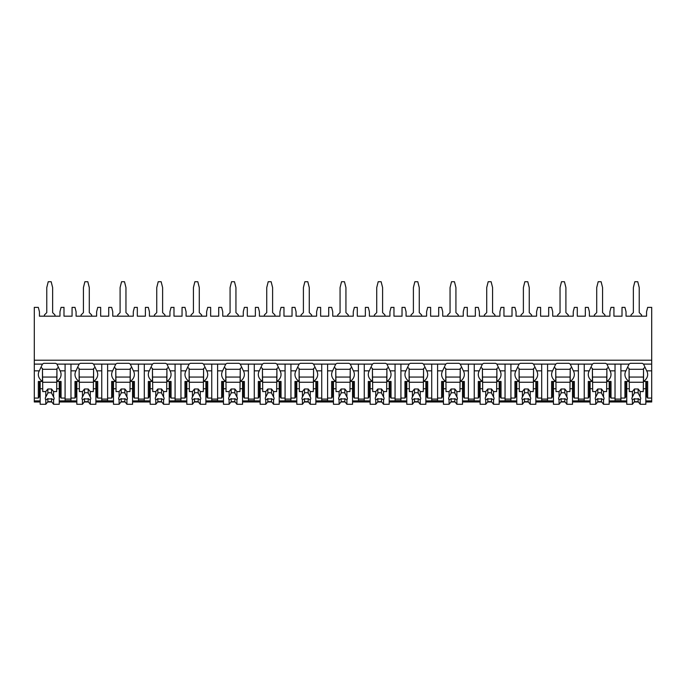 <?xml version="1.0" encoding="UTF-8"?>
<svg xmlns="http://www.w3.org/2000/svg" width="686" height="686" viewBox="0 0 686 686"><rect width="100%" height="100%" fill="white"/><g stroke="black" fill="none" stroke-linecap="round" stroke-linejoin="round"><path stroke-width="1.03" d="M34.3 360.21L651.7 360.21L651.7 307.379L647.67 307.379L646.564 311.778L646.564 316.177L626.035 316.177L626.035 311.778L624.937 307.379L622.005 307.379L622.005 316.177L613.936 316.177L613.936 307.379L611.003 307.379L609.905 311.778L609.905 316.177L589.377 316.177L589.377 311.778L588.271 307.379L585.338 307.379L585.338 316.177L577.278 316.177L577.278 307.379L574.345 307.379L573.239 311.778L573.239 316.177L552.71 316.177L552.71 311.778L551.613 307.379L548.68 307.379L548.68 316.177L540.611 316.177L540.611 307.379L537.678 307.379L536.581 311.778L536.581 316.177L516.052 316.177L516.052 311.778L514.946 307.379L512.013 307.379L512.013 316.177L503.953 316.177L503.953 307.379L501.02 307.379L499.914 311.778L499.914 316.177L479.385 316.177L479.385 311.778L478.288 307.379L475.355 307.379L475.355 316.177L467.286 316.177L467.286 307.379L464.353 307.379L463.256 311.778L463.256 316.177L442.719 316.177L442.719 311.778L441.621 307.379L438.688 307.379L438.688 316.177L430.628 316.177L430.628 307.379L427.687 307.379L426.589 311.778L426.589 316.177L406.061 316.177L406.061 311.778L404.963 307.379L402.03 307.379L402.03 316.177L393.961 316.177L393.961 307.379L391.029 307.379L389.931 311.778L389.931 316.177L369.394 316.177L369.394 311.778L368.296 307.379L365.364 307.379L365.364 316.177L357.295 316.177L357.295 307.379L354.362 307.379L353.264 311.778L353.264 316.177L332.736 316.177L332.736 311.778L331.638 307.379L328.705 307.379L328.705 316.177L320.636 316.177L320.636 307.379L317.704 307.379L316.606 311.778L316.606 316.177L296.069 316.177L296.069 311.778L294.971 307.379L292.039 307.379L292.039 316.177L283.97 316.177L283.97 307.379L281.037 307.379L279.939 311.778L279.939 316.177L259.411 316.177L259.411 311.778L258.313 307.379L255.372 307.379L255.372 316.177L247.312 316.177L247.312 307.379L244.379 307.379L243.281 311.778L243.281 316.177L222.744 316.177L222.744 311.778L221.647 307.379L218.714 307.379L218.714 316.177L210.645 316.177L210.645 307.379L207.712 307.379L206.615 311.778L206.615 316.177L186.086 316.177L186.086 311.778L184.98 307.379L182.047 307.379L182.047 316.177L173.987 316.177L173.987 307.379L171.054 307.379L169.948 311.778L169.948 316.177L149.419 316.177L149.419 311.778L148.322 307.379L145.389 307.379L145.389 316.177L137.32 316.177L137.32 307.379L134.387 307.379L133.29 311.778L133.29 316.177L112.761 316.177L112.761 311.778L111.655 307.379L108.722 307.379L108.722 316.177L100.662 316.177L100.662 307.379L97.729 307.379L96.623 311.778L96.623 316.177L76.095 316.177L76.095 311.778L74.997 307.379L72.064 307.379L72.064 316.177L63.995 316.177L63.995 307.379L61.063 307.379L59.965 311.778L59.965 316.177L39.436 316.177L39.436 311.778L38.33 307.379L34.3 307.379L34.3 401.97L40.165 401.97M651.7 360.21L651.7 401.97L645.835 401.97M47.643 401.97L51.759 401.97M59.228 401.97L76.832 401.97M84.301 401.97L88.417 401.97M95.894 401.97L113.49 401.97M120.968 401.97L125.084 401.97M132.552 401.97L150.157 401.97M157.626 401.97L161.742 401.97M169.219 401.97L186.815 401.97M194.292 401.97L198.408 401.97M205.886 401.97L223.482 401.97M230.959 401.97L235.066 401.97M242.544 401.97L260.14 401.97M267.617 401.97L271.733 401.97M279.211 401.97L296.806 401.97M304.284 401.97L308.391 401.97M315.869 401.97L333.465 401.97M340.942 401.97L345.058 401.97M352.535 401.97L370.131 401.97M377.609 401.97L381.716 401.97M389.194 401.97L406.789 401.97M414.267 401.97L418.383 401.97M425.86 401.97L443.456 401.97M450.934 401.97L455.041 401.97M462.518 401.97L480.114 401.97M487.592 401.97L491.708 401.97M499.185 401.97L516.781 401.97M524.258 401.97L528.374 401.97M535.843 401.97L553.448 401.97M560.916 401.97L565.032 401.97M572.51 401.97L590.106 401.97M597.583 401.97L601.699 401.97M609.168 401.97L626.772 401.97M634.241 401.97L638.357 401.97M70.967 370.843L75.974 370.843L79.122 364.103L70.967 364.103L70.967 400.65L65.093 400.65L65.093 364.103L56.938 364.103L60.085 370.843L65.093 370.843M96.623 395.47L95.894 395.47M76.832 395.47L76.095 395.47M107.625 364.103L107.625 370.843L112.641 370.843L115.788 364.103L93.596 364.103L96.743 370.843A13.934 9.853 180 0 1 97.729 374.47A13.934 9.853 180 0 1 93.596 381.467L97.729 381.467L97.729 398.06L101.76 398.06L101.76 400.65L107.625 400.65L107.625 398.06L111.655 398.06L111.655 381.467L115.788 381.467L115.788 368.511A13.934 9.853 180 0 1 114.536 367.507M133.29 395.47L132.552 395.47M113.49 395.47L112.761 395.47M144.292 364.103L144.292 370.843L149.299 370.843L152.446 364.103L130.263 364.103L133.41 370.843A13.934 9.853 180 0 1 134.387 374.47A13.934 9.853 180 0 1 130.263 381.467L134.387 381.467L134.387 398.06L138.426 398.06L138.426 400.65L144.292 400.65L144.292 398.06L148.322 398.06L148.322 381.467L152.446 381.467L152.446 368.511A13.934 9.853 180 0 1 151.194 367.507M169.948 395.47L169.219 395.47M150.157 395.47L149.419 395.47M180.95 364.103L180.95 370.843L185.966 370.843L189.113 364.103L166.921 364.103L170.068 370.843A13.934 9.853 180 0 1 171.054 374.47A13.934 9.853 180 0 1 166.921 381.467L171.054 381.467L171.054 398.06L175.084 398.06L175.084 400.65L180.95 400.65L180.95 398.06L184.98 398.06L184.98 381.467L189.113 381.467L189.113 368.511A13.934 9.853 180 0 1 187.861 367.507M206.615 395.47L205.886 395.47M186.815 395.47L186.086 395.47M217.616 364.103L217.616 370.843L222.624 370.843L225.771 364.103L203.588 364.103L206.735 370.843A13.934 9.853 180 0 1 207.712 374.47A13.934 9.853 180 0 1 203.588 381.467L207.712 381.467L207.712 398.06L211.751 398.06L211.751 400.65L217.616 400.65L217.616 398.06L221.647 398.06L221.647 381.467L225.771 381.467L225.771 368.511A13.934 9.853 180 0 1 224.528 367.507M243.281 395.47L242.544 395.47M223.482 395.47L222.744 395.47M254.274 364.103L254.274 370.843L259.291 370.843L262.438 364.103L240.246 364.103L243.401 370.843A13.934 9.853 180 0 1 244.379 374.47A13.934 9.853 180 0 1 240.246 381.467L244.379 381.467L244.379 398.06L248.409 398.06L248.409 400.65L254.274 400.65L254.274 398.06L258.313 398.06L258.313 381.467L262.438 381.467L262.438 368.511A13.934 9.853 180 0 1 261.186 367.507M279.939 395.47L279.211 395.47M260.14 395.47L259.411 395.47M290.941 364.103L290.941 370.843L295.949 370.843L299.096 364.103L276.912 364.103L280.06 370.843A13.934 9.853 180 0 1 281.037 374.47A13.934 9.853 180 0 1 276.912 381.467L281.037 381.467L281.037 398.06L285.076 398.06L285.076 400.65L290.941 400.65L290.941 398.06L294.971 398.06L294.971 381.467L299.096 381.467L299.096 368.511A13.934 9.853 180 0 1 297.853 367.507M316.606 395.47L315.869 395.47M296.806 395.47L296.069 395.47M327.599 364.103L327.599 370.843L332.616 370.843L335.763 364.103L313.571 364.103L316.726 370.843A13.934 9.853 180 0 1 317.704 374.47A13.934 9.853 180 0 1 313.571 381.467L317.704 381.467L317.704 398.06L321.734 398.06L321.734 400.65L327.599 400.65L327.599 398.06L331.638 398.06L331.638 381.467L335.763 381.467L335.763 368.511A13.934 9.853 180 0 1 334.511 367.507M353.264 395.47L352.535 395.47M333.465 395.47L332.736 395.47M364.266 364.103L364.266 370.843L369.274 370.843L372.429 364.103L350.237 364.103L353.384 370.843A13.934 9.853 180 0 1 354.362 374.47A13.934 9.853 180 0 1 350.237 381.467L354.362 381.467L354.362 398.06L358.401 398.06L358.401 400.65L364.266 400.65L364.266 398.06L368.296 398.06L368.296 381.467L372.429 381.467L372.429 368.511A13.934 9.853 180 0 1 371.177 367.507M389.931 395.47L389.194 395.47M370.131 395.47L369.394 395.47M400.924 364.103L400.924 370.843L405.94 370.843L409.088 364.103L386.904 364.103L390.051 370.843A13.934 9.853 180 0 1 391.029 374.47A13.934 9.853 180 0 1 386.904 381.467L391.029 381.467L391.029 398.06L395.059 398.06L395.059 400.65L400.924 400.65L400.924 398.06L404.963 398.06L404.963 381.467L409.088 381.467L409.088 368.511A13.934 9.853 180 0 1 407.836 367.507M426.589 395.47L425.86 395.47M406.789 395.47L406.061 395.47M437.591 364.103L437.591 370.843L442.599 370.843L445.754 364.103L423.562 364.103L426.709 370.843A13.934 9.853 180 0 1 427.687 374.47A13.934 9.853 180 0 1 423.562 381.467L427.687 381.467L427.687 398.06L431.726 398.06L431.726 400.65L437.591 400.65L437.591 398.06L441.621 398.06L441.621 381.467L445.754 381.467L445.754 368.511A13.934 9.853 180 0 1 444.502 367.507M463.256 395.47L462.518 395.47M443.456 395.47L442.719 395.47M474.249 364.103L474.249 370.843L479.265 370.843L482.412 364.103L460.229 364.103L463.376 370.843A13.934 9.853 180 0 1 464.353 374.47A13.934 9.853 180 0 1 460.229 381.467L464.353 381.467L464.353 398.06L468.384 398.06L468.384 400.65L474.249 400.65L474.249 398.06L478.288 398.06L478.288 381.467L482.412 381.467L482.412 368.511A13.934 9.853 180 0 1 481.16 367.507M499.914 395.47L499.185 395.47M480.114 395.47L479.385 395.47M510.916 364.103L510.916 370.843L515.932 370.843L519.079 364.103L496.887 364.103L500.034 370.843A13.934 9.853 180 0 1 501.02 374.47A13.934 9.853 180 0 1 496.887 381.467L501.02 381.467L501.02 398.06L505.05 398.06L505.05 400.65L510.916 400.65L510.916 398.06L514.946 398.06L514.946 381.467L519.079 381.467L519.079 368.511A13.934 9.853 180 0 1 517.827 367.507M536.581 395.47L535.843 395.47M516.781 395.47L516.052 395.47M547.574 364.103L547.574 370.843L552.59 370.843L555.737 364.103L533.554 364.103L536.701 370.843A13.934 9.853 180 0 1 537.678 374.47A13.934 9.853 180 0 1 533.554 381.467L537.678 381.467L537.678 398.06L541.708 398.06L541.708 400.65L547.574 400.65L547.574 398.06L551.613 398.06L551.613 381.467L555.737 381.467L555.737 368.511A13.934 9.853 180 0 1 554.485 367.507M573.239 395.47L572.51 395.47M553.448 395.47L552.71 395.47M584.24 364.103L584.24 370.843L589.257 370.843L592.404 364.103L570.212 364.103L573.359 370.843A13.934 9.853 180 0 1 574.345 374.47A13.934 9.853 180 0 1 570.212 381.467L574.345 381.467L574.345 398.06L578.375 398.06L578.375 400.65L584.24 400.65L584.24 398.06L588.271 398.06L588.271 381.467L592.404 381.467L592.404 368.511A13.934 9.853 180 0 1 591.152 367.507M609.905 395.47L609.168 395.47M590.106 395.47L589.377 395.47M620.907 364.103L620.907 370.843L625.915 370.843L629.062 364.103L606.878 364.103L610.025 370.843A13.934 9.853 180 0 1 611.003 374.47A13.934 9.853 180 0 1 606.878 381.467L611.003 381.467L611.003 398.06L615.033 398.06L615.033 400.65L620.907 400.65L620.907 398.06L624.937 398.06L624.937 381.467L629.062 381.467L629.062 368.511A13.934 9.853 180 0 1 627.81 367.507M646.564 395.47L645.835 395.47M626.772 395.47L626.035 395.47M59.965 395.47L59.228 395.47M40.165 395.47L39.436 395.47M644.789 367.507A13.934 9.853 180 0 1 643.537 368.511L643.537 381.467A13.934 9.853 180 0 0 647.67 374.47A13.934 9.853 180 0 0 646.684 370.843L643.537 364.103L651.7 364.103M34.3 364.103L42.463 364.103L39.316 370.843A13.934 9.853 180 0 0 38.33 374.47A13.934 9.853 180 0 0 42.463 381.467L42.463 368.511A13.934 9.853 180 0 1 41.211 367.507M615.033 364.103L615.033 398.06M578.375 364.103L578.375 398.06M541.708 364.103L541.708 398.06M505.05 364.103L505.05 398.06M468.384 364.103L468.384 398.06M431.726 364.103L431.726 398.06M395.059 364.103L395.059 398.06M358.401 364.103L358.401 398.06M321.734 364.103L321.734 398.06M285.076 364.103L285.076 398.06M248.409 364.103L248.409 398.06M211.751 364.103L211.751 398.06M175.084 364.103L175.084 398.06M138.426 364.103L138.426 398.06M101.76 364.103L101.76 398.06M643.537 364.103A13.934 9.853 180 0 0 642.285 363.323L630.314 363.323A13.934 9.853 180 0 0 629.062 364.103M70.967 364.103L65.093 364.103M56.938 364.103A13.934 9.853 180 0 0 55.686 363.323L43.715 363.323A13.934 9.853 180 0 0 42.463 364.103M606.878 364.103A13.934 9.853 180 0 0 605.627 363.323L593.656 363.323A13.934 9.853 180 0 0 592.404 364.103M570.212 364.103A13.934 9.853 180 0 0 568.96 363.323L556.989 363.323A13.934 9.853 180 0 0 555.737 364.103M533.554 364.103A13.934 9.853 180 0 0 532.302 363.323L520.331 363.323A13.934 9.853 180 0 0 519.079 364.103M496.887 364.103A13.934 9.853 180 0 0 495.635 363.323L483.664 363.323A13.934 9.853 180 0 0 482.412 364.103M460.229 364.103A13.934 9.853 180 0 0 458.977 363.323L447.006 363.323A13.934 9.853 180 0 0 445.754 364.103M423.562 364.103A13.934 9.853 180 0 0 422.31 363.323L410.339 363.323A13.934 9.853 180 0 0 409.088 364.103M386.904 364.103A13.934 9.853 180 0 0 385.643 363.323L373.681 363.323A13.934 9.853 180 0 0 372.429 364.103M350.237 364.103A13.934 9.853 180 0 0 348.985 363.323L337.015 363.323A13.934 9.853 180 0 0 335.763 364.103M313.571 364.103A13.934 9.853 180 0 0 312.319 363.323L300.357 363.323A13.934 9.853 180 0 0 299.096 364.103M276.912 364.103A13.934 9.853 180 0 0 275.661 363.323L263.69 363.323A13.934 9.853 180 0 0 262.438 364.103M240.246 364.103A13.934 9.853 180 0 0 238.994 363.323L227.023 363.323A13.934 9.853 180 0 0 225.771 364.103M203.588 364.103A13.934 9.853 180 0 0 202.336 363.323L190.365 363.323A13.934 9.853 180 0 0 189.113 364.103M166.921 364.103A13.934 9.853 180 0 0 165.669 363.323L153.698 363.323A13.934 9.853 180 0 0 152.446 364.103M130.263 364.103A13.934 9.853 180 0 0 129.011 363.323L117.04 363.323A13.934 9.853 180 0 0 115.788 364.103M93.596 364.103A13.934 9.853 180 0 0 92.344 363.323L80.373 363.323A13.934 9.853 180 0 0 79.122 364.103M65.093 399.098L70.967 399.098M643.537 381.467L647.67 381.467L647.67 398.06L646.564 396.508L646.564 381.467M647.67 398.06L651.7 398.06M39.436 381.467L39.436 396.508L38.33 398.06L38.33 381.467L42.463 381.467M34.3 398.06L38.33 398.06M626.035 381.467L626.035 396.508L624.937 398.06M611.003 398.06L609.905 396.508L609.905 381.467M589.377 381.467L589.377 396.508L588.271 398.06M574.345 398.06L573.239 396.508L573.239 381.467M552.71 381.467L552.71 396.508L551.613 398.06M537.678 398.06L536.581 396.508L536.581 381.467M516.052 381.467L516.052 396.508L514.946 398.06M501.02 398.06L499.914 396.508L499.914 381.467M479.385 381.467L479.385 396.508L478.288 398.06M464.353 398.06L463.256 396.508L463.256 381.467M442.719 381.467L442.719 396.508L441.621 398.06M427.687 398.06L426.589 396.508L426.589 381.467M406.061 381.467L406.061 396.508L404.963 398.06M391.029 398.06L389.931 396.508L389.931 381.467M369.394 381.467L369.394 396.508L368.296 398.06M354.362 398.06L353.264 396.508L353.264 381.467M332.736 381.467L332.736 396.508L331.638 398.06M317.704 398.06L316.606 396.508L316.606 381.467M296.069 381.467L296.069 396.508L294.971 398.06M281.037 398.06L279.939 396.508L279.939 381.467M259.411 381.467L259.411 396.508L258.313 398.06M244.379 398.06L243.281 396.508L243.281 381.467M222.744 381.467L222.744 396.508L221.647 398.06M207.712 398.06L206.615 396.508L206.615 381.467M186.086 381.467L186.086 396.508L184.98 398.06M171.054 398.06L169.948 396.508L169.948 381.467M149.419 381.467L149.419 396.508L148.322 398.06M134.387 398.06L133.29 396.508L133.29 381.467M112.761 381.467L112.761 396.508L111.655 398.06M97.729 398.06L96.623 396.508L96.623 381.467M70.967 398.06L74.997 398.06L74.997 381.467L79.122 381.467L79.122 368.511A13.934 9.853 180 0 1 77.87 367.507M76.095 381.467L76.095 396.508L74.997 398.06M60.085 370.843A13.934 9.853 180 0 1 61.063 374.47A13.934 9.853 180 0 1 56.938 381.467L61.063 381.467L61.063 398.06L59.965 396.508L59.965 381.467M61.063 398.06L65.093 398.06M646.564 393.138L645.835 393.138M626.772 393.138L626.035 393.138M626.035 385.103L626.772 385.103M645.835 385.103L646.564 385.103M620.907 370.843L620.907 398.06M625.915 370.843A13.934 9.853 180 0 0 624.937 374.47A13.934 9.853 180 0 0 629.062 381.467M584.24 370.843L584.24 398.06M589.257 370.843A13.934 9.853 180 0 0 588.271 374.47A13.934 9.853 180 0 0 592.404 381.467M547.574 370.843L547.574 398.06M552.59 370.843A13.934 9.853 180 0 0 551.613 374.47A13.934 9.853 180 0 0 555.737 381.467M510.916 370.843L510.916 398.06M515.932 370.843A13.934 9.853 180 0 0 514.946 374.47A13.934 9.853 180 0 0 519.079 381.467M474.249 370.843L474.249 398.06M479.265 370.843A13.934 9.853 180 0 0 478.288 374.47A13.934 9.853 180 0 0 482.412 381.467M437.591 370.843L437.591 398.06M442.599 370.843A13.934 9.853 180 0 0 441.621 374.47A13.934 9.853 180 0 0 445.754 381.467M400.924 370.843L400.924 398.06M405.94 370.843A13.934 9.853 180 0 0 404.963 374.47A13.934 9.853 180 0 0 409.088 381.467M364.266 370.843L364.266 398.06M369.274 370.843A13.934 9.853 180 0 0 368.296 374.47A13.934 9.853 180 0 0 372.429 381.467M327.599 370.843L327.599 398.06M332.616 370.843A13.934 9.853 180 0 0 331.638 374.47A13.934 9.853 180 0 0 335.763 381.467M290.941 370.843L290.941 398.06M295.949 370.843A13.934 9.853 180 0 0 294.971 374.47A13.934 9.853 180 0 0 299.096 381.467M254.274 370.843L254.274 398.06M259.291 370.843A13.934 9.853 180 0 0 258.313 374.47A13.934 9.853 180 0 0 262.438 381.467M217.616 370.843L217.616 398.06M222.624 370.843A13.934 9.853 180 0 0 221.647 374.47A13.934 9.853 180 0 0 225.771 381.467M180.95 370.843L180.95 398.06M185.966 370.843A13.934 9.853 180 0 0 184.98 374.47A13.934 9.853 180 0 0 189.113 381.467M144.292 370.843L144.292 398.06M149.299 370.843A13.934 9.853 180 0 0 148.322 374.47A13.934 9.853 180 0 0 152.446 381.467M107.625 370.843L107.625 398.06M112.641 370.843A13.934 9.853 180 0 0 111.655 374.47A13.934 9.853 180 0 0 115.788 381.467M75.974 370.843A13.934 9.853 180 0 0 74.997 374.47A13.934 9.853 180 0 0 79.122 381.467M643.537 369.025L643.271 391.577L640.21 391.577L640.21 396.997L638.134 393.001L638.134 388.988L640.21 391.577M643.271 369.282L629.336 369.282M626.772 381.467L626.772 388.73L629.336 388.73L629.062 369.025M645.835 381.467L645.835 388.73L643.271 388.73M629.336 388.73L629.336 391.577L632.398 391.577L632.398 396.997A4.399 3.113 180 0 0 631.9 398.42A4.399 3.113 180 0 0 632.398 399.852L632.398 404.286L634.464 401.687L634.464 398.66A4.399 3.113 180 0 0 638.134 398.66L640.21 399.852L640.21 404.286L645.835 404.286L645.835 388.73M626.772 388.73L626.772 404.286L632.398 404.286M640.21 399.852A4.399 3.113 180 0 0 640.698 398.42A4.399 3.113 180 0 0 640.21 396.997M632.398 391.577L634.464 388.988L638.134 388.988M638.134 393.001A4.399 3.113 180 0 0 634.464 393.001L634.464 388.988M634.464 393.001L632.398 396.997M632.398 399.852L634.464 398.66M643.271 382.248L629.336 382.248M643.271 377.06L629.336 377.06M634.464 401.687L638.134 401.687L640.21 404.286M638.134 401.687L638.134 398.66M59.965 393.138L59.228 393.138M40.165 393.138L39.436 393.138M39.436 385.103L40.165 385.103M59.228 385.103L59.965 385.103M56.938 381.467L56.938 368.511A13.934 9.853 180 0 0 58.19 367.507M56.938 369.025L56.664 391.577L53.602 391.577L53.602 396.997L51.536 393.001L51.536 388.988L53.602 391.577M56.664 369.282L42.729 369.282M40.165 381.467L40.165 388.73L42.729 388.73L42.463 369.025M59.228 381.467L59.228 388.73L56.664 388.73M42.729 388.73L42.729 391.577L45.791 391.577L45.791 396.997A4.399 3.113 180 0 0 45.302 398.42A4.399 3.113 180 0 0 45.791 399.852L45.791 404.286L47.866 401.687L47.866 398.66A4.399 3.113 180 0 0 51.536 398.66L53.602 399.852L53.602 404.286L59.228 404.286L59.228 388.73M40.165 388.73L40.165 404.286L45.791 404.286M53.602 399.852A4.399 3.113 180 0 0 54.1 398.42A4.399 3.113 180 0 0 53.602 396.997M45.791 391.577L47.866 388.988L51.536 388.988M51.536 393.001A4.399 3.113 180 0 0 47.866 393.001L47.866 388.988M47.866 393.001L45.791 396.997M45.791 399.852L47.866 398.66M56.664 382.248L42.729 382.248M56.664 377.06L42.729 377.06M47.866 401.687L51.536 401.687L53.602 404.286M51.536 401.687L51.536 398.66M615.033 399.098L620.907 399.098M609.905 393.138L609.168 393.138M590.106 393.138L589.377 393.138M589.377 385.103L590.106 385.103M609.168 385.103L609.905 385.103M606.878 381.467L606.878 368.511A13.934 9.853 180 0 0 608.13 367.507M606.878 369.025L606.604 391.577L603.543 391.577L603.543 396.997L601.476 393.001L601.476 388.988L603.543 391.577M606.604 369.282L592.67 369.282M590.106 381.467L590.106 388.73L592.67 388.73L592.404 369.025M609.168 381.467L609.168 388.73L606.604 388.73M592.67 388.73L592.67 391.577L595.731 391.577L595.731 396.997A4.399 3.113 180 0 0 595.242 398.42A4.399 3.113 180 0 0 595.731 399.852L595.731 404.286L597.806 401.687L597.806 398.66A4.399 3.113 180 0 0 601.476 398.66L603.543 399.852L603.543 404.286L609.168 404.286L609.168 388.73M590.106 388.73L590.106 404.286L595.731 404.286M603.543 399.852A4.399 3.113 180 0 0 604.04 398.42A4.399 3.113 180 0 0 603.543 396.997M595.731 391.577L597.806 388.988L601.476 388.988M601.476 393.001A4.399 3.113 180 0 0 597.806 393.001L597.806 388.988M597.806 393.001L595.731 396.997M595.731 399.852L597.806 398.66M606.604 382.248L592.67 382.248M606.604 377.06L592.67 377.06M597.806 401.687L601.476 401.687L603.543 404.286M601.476 401.687L601.476 398.66M578.375 399.098L584.24 399.098M573.239 393.138L572.51 393.138M553.448 393.138L552.71 393.138M552.71 385.103L553.448 385.103M572.51 385.103L573.239 385.103M570.212 381.467L570.212 368.511A13.934 9.853 180 0 0 571.464 367.507M570.212 369.025L569.946 391.577L566.885 391.577L566.885 396.997L564.81 393.001L564.81 388.988L566.885 391.577M569.946 369.282L556.012 369.282M553.448 381.467L553.448 388.73L556.012 388.73L555.737 369.025M572.51 381.467L572.51 388.73L569.946 388.73M556.012 388.73L556.012 391.577L559.073 391.577L559.073 396.997A4.399 3.113 180 0 0 558.576 398.42A4.399 3.113 180 0 0 559.073 399.852L559.073 404.286L561.139 401.687L561.139 398.66A4.399 3.113 180 0 0 564.81 398.66L566.885 399.852L566.885 404.286L572.51 404.286L572.51 388.73M553.448 388.73L553.448 404.286L559.073 404.286M566.885 399.852A4.399 3.113 180 0 0 567.373 398.42A4.399 3.113 180 0 0 566.885 396.997M559.073 391.577L561.139 388.988L564.81 388.988M564.81 393.001A4.399 3.113 180 0 0 561.139 393.001L561.139 388.988M561.139 393.001L559.073 396.997M559.073 399.852L561.139 398.66M569.946 382.248L556.012 382.248M569.946 377.06L556.012 377.06M561.139 401.687L564.81 401.687L566.885 404.286M564.81 401.687L564.81 398.66M541.708 399.098L547.574 399.098M536.581 393.138L535.843 393.138M516.781 393.138L516.052 393.138M516.052 385.103L516.781 385.103M535.843 385.103L536.581 385.103M533.554 381.467L533.554 368.511A13.934 9.853 180 0 0 534.806 367.507M533.554 369.025L533.279 391.577L530.218 391.577L530.218 396.997L528.143 393.001L528.143 388.988L530.218 391.577M533.279 369.282L519.345 369.282M516.781 381.467L516.781 388.73L519.345 388.73L519.079 369.025M535.843 381.467L535.843 388.73L533.279 388.73M519.345 388.73L519.345 391.577L522.406 391.577L522.406 396.997A4.399 3.113 180 0 0 521.917 398.42A4.399 3.113 180 0 0 522.406 399.852L522.406 404.286L524.481 401.687L524.481 398.66A4.399 3.113 180 0 0 528.143 398.66L530.218 399.852L530.218 404.286L535.843 404.286L535.843 388.73M516.781 388.73L516.781 404.286L522.406 404.286M530.218 399.852A4.399 3.113 180 0 0 530.715 398.42A4.399 3.113 180 0 0 530.218 396.997M522.406 391.577L524.481 388.988L528.143 388.988M528.143 393.001A4.399 3.113 180 0 0 524.481 393.001L524.481 388.988M524.481 393.001L522.406 396.997M522.406 399.852L524.481 398.66M533.279 382.248L519.345 382.248M533.279 377.06L519.345 377.06M524.481 401.687L528.143 401.687L530.218 404.286M528.143 401.687L528.143 398.66M505.05 399.098L510.916 399.098M499.914 393.138L499.185 393.138M480.114 393.138L479.385 393.138M479.385 385.103L480.114 385.103M499.185 385.103L499.914 385.103M496.887 381.467L496.887 368.511A13.934 9.853 180 0 0 498.139 367.507M496.887 369.025L496.613 391.577L493.56 391.577L493.56 396.997L491.485 393.001L491.485 388.988L493.56 391.577M496.613 369.282L482.687 369.282M480.114 381.467L480.114 388.73L482.687 388.73L482.412 369.025M499.185 381.467L499.185 388.73L496.613 388.73M482.687 388.73L482.687 391.577L485.739 391.577L485.739 396.997A4.399 3.113 180 0 0 485.251 398.42A4.399 3.113 180 0 0 485.739 399.852L485.739 404.286L487.815 401.687L487.815 398.66A4.399 3.113 180 0 0 491.485 398.66L493.56 399.852L493.56 404.286L499.185 404.286L499.185 388.73M480.114 388.73L480.114 404.286L485.739 404.286M493.56 399.852A4.399 3.113 180 0 0 494.049 398.42A4.399 3.113 180 0 0 493.56 396.997M485.739 391.577L487.815 388.988L491.485 388.988M491.485 393.001A4.399 3.113 180 0 0 487.815 393.001L487.815 388.988M487.815 393.001L485.739 396.997M485.739 399.852L487.815 398.66M496.613 382.248L482.687 382.248M496.613 377.06L482.687 377.06M487.815 401.687L491.485 401.687L493.56 404.286M491.485 401.687L491.485 398.66M468.384 399.098L474.249 399.098M463.256 393.138L462.518 393.138M443.456 393.138L442.719 393.138M442.719 385.103L443.456 385.103M462.518 385.103L463.256 385.103M460.229 381.467L460.229 368.511A13.934 9.853 180 0 0 461.472 367.507M460.229 369.025L459.954 391.577L456.893 391.577L456.893 396.997L454.818 393.001L454.818 388.988L456.893 391.577M459.954 369.282L446.02 369.282M443.456 381.467L443.456 388.73L446.02 388.73L445.754 369.025M462.518 381.467L462.518 388.73L459.954 388.73M446.02 388.73L446.02 391.577L449.081 391.577L449.081 396.997A4.399 3.113 180 0 0 448.593 398.42A4.399 3.113 180 0 0 449.081 399.852L449.081 404.286L451.156 401.687L451.156 398.66A4.399 3.113 180 0 0 454.818 398.66L456.893 399.852L456.893 404.286L462.518 404.286L462.518 388.73M443.456 388.73L443.456 404.286L449.081 404.286M456.893 399.852A4.399 3.113 180 0 0 457.39 398.42A4.399 3.113 180 0 0 456.893 396.997M449.081 391.577L451.156 388.988L454.818 388.988M454.818 393.001A4.399 3.113 180 0 0 451.156 393.001L451.156 388.988M451.156 393.001L449.081 396.997M449.081 399.852L451.156 398.66M459.954 382.248L446.02 382.248M459.954 377.06L446.02 377.06M451.156 401.687L454.818 401.687L456.893 404.286M454.818 401.687L454.818 398.66M431.726 399.098L437.591 399.098M426.589 393.138L425.86 393.138M406.789 393.138L406.061 393.138M406.061 385.103L406.789 385.103M425.86 385.103L426.589 385.103M423.562 381.467L423.562 368.511A13.934 9.853 180 0 0 424.814 367.507M423.562 369.025L423.288 391.577L420.235 391.577L420.235 396.997L418.16 393.001L418.16 388.988L420.235 391.577M423.288 369.282L409.362 369.282M406.789 381.467L406.789 388.73L409.362 388.73L409.088 369.025M425.86 381.467L425.86 388.73L423.288 388.73M409.362 388.73L409.362 391.577L412.415 391.577L412.415 396.997A4.399 3.113 180 0 0 411.926 398.42A4.399 3.113 180 0 0 412.415 399.852L412.415 404.286L414.49 401.687L414.49 398.66A4.399 3.113 180 0 0 418.16 398.66L420.235 399.852L420.235 404.286L425.86 404.286L425.86 388.73M406.789 388.73L406.789 404.286L412.415 404.286M420.235 399.852A4.399 3.113 180 0 0 420.724 398.42A4.399 3.113 180 0 0 420.235 396.997M412.415 391.577L414.49 388.988L418.16 388.988M418.16 393.001A4.399 3.113 180 0 0 414.49 393.001L414.49 388.988M414.49 393.001L412.415 396.997M412.415 399.852L414.49 398.66M423.288 382.248L409.362 382.248M423.288 377.06L409.362 377.06M414.49 401.687L418.16 401.687L420.235 404.286M418.16 401.687L418.16 398.66M395.059 399.098L400.924 399.098M389.931 393.138L389.194 393.138M370.131 393.138L369.394 393.138M369.394 385.103L370.131 385.103M389.194 385.103L389.931 385.103M386.904 381.467L386.904 368.511A13.934 9.853 180 0 0 388.147 367.507M386.904 369.025L386.63 391.577L383.568 391.577L383.568 396.997L381.493 393.001L381.493 388.988L383.568 391.577M386.63 369.282L372.695 369.282M370.131 381.467L370.131 388.73L372.695 388.73L372.429 369.025M389.194 381.467L389.194 388.73L386.63 388.73M372.695 388.73L372.695 391.577L375.757 391.577L375.757 396.997A4.399 3.113 180 0 0 375.259 398.42A4.399 3.113 180 0 0 375.757 399.852L375.757 404.286L377.832 401.687L377.832 398.66A4.399 3.113 180 0 0 381.493 398.66L383.568 399.852L383.568 404.286L389.194 404.286L389.194 388.73M370.131 388.73L370.131 404.286L375.757 404.286M383.568 399.852A4.399 3.113 180 0 0 384.066 398.42A4.399 3.113 180 0 0 383.568 396.997M375.757 391.577L377.832 388.988L381.493 388.988M381.493 393.001A4.399 3.113 180 0 0 377.832 393.001L377.832 388.988M377.832 393.001L375.757 396.997M375.757 399.852L377.832 398.66M386.63 382.248L372.695 382.248M386.63 377.06L372.695 377.06M377.832 401.687L381.493 401.687L383.568 404.286M381.493 401.687L381.493 398.66M358.401 399.098L364.266 399.098M353.264 393.138L352.535 393.138M333.465 393.138L332.736 393.138M332.736 385.103L333.465 385.103M352.535 385.103L353.264 385.103M350.237 381.467L350.237 368.511A13.934 9.853 180 0 0 351.489 367.507M350.237 369.025L349.963 391.577L346.91 391.577L346.91 396.997L344.835 393.001L344.835 388.988L346.91 391.577M349.963 369.282L336.037 369.282M333.465 381.467L333.465 388.73L336.037 388.73L335.763 369.025M352.535 381.467L352.535 388.73L349.963 388.73M336.037 388.73L336.037 391.577L339.09 391.577L339.09 396.997A4.399 3.113 180 0 0 338.601 398.42A4.399 3.113 180 0 0 339.09 399.852L339.09 404.286L341.165 401.687L341.165 398.66A4.399 3.113 180 0 0 344.835 398.66L346.91 399.852L346.91 404.286L352.535 404.286L352.535 388.73M333.465 388.73L333.465 404.286L339.09 404.286M346.91 399.852A4.399 3.113 180 0 0 347.399 398.42A4.399 3.113 180 0 0 346.91 396.997M339.09 391.577L341.165 388.988L344.835 388.988M344.835 393.001A4.399 3.113 180 0 0 341.165 393.001L341.165 388.988M341.165 393.001L339.09 396.997M339.09 399.852L341.165 398.66M349.963 382.248L336.037 382.248M349.963 377.06L336.037 377.06M341.165 401.687L344.835 401.687L346.91 404.286M344.835 401.687L344.835 398.66M321.734 399.098L327.599 399.098M316.606 393.138L315.869 393.138M296.806 393.138L296.069 393.138M296.069 385.103L296.806 385.103M315.869 385.103L316.606 385.103M313.571 381.467L313.571 368.511A13.934 9.853 180 0 0 314.823 367.507M313.571 369.025L313.305 391.577L310.244 391.577L310.244 396.997L308.168 393.001L308.168 388.988L310.244 391.577M313.305 369.282L299.37 369.282M296.806 381.467L296.806 388.73L299.37 388.73L299.096 369.025M315.869 381.467L315.869 388.73L313.305 388.73M299.37 388.73L299.37 391.577L302.432 391.577L302.432 396.997A4.399 3.113 180 0 0 301.934 398.42A4.399 3.113 180 0 0 302.432 399.852L302.432 404.286L304.507 401.687L304.507 398.66A4.399 3.113 180 0 0 308.168 398.66L310.244 399.852L310.244 404.286L315.869 404.286L315.869 388.73M296.806 388.73L296.806 404.286L302.432 404.286M310.244 399.852A4.399 3.113 180 0 0 310.741 398.42A4.399 3.113 180 0 0 310.244 396.997M302.432 391.577L304.507 388.988L308.168 388.988M308.168 393.001A4.399 3.113 180 0 0 304.507 393.001L304.507 388.988M304.507 393.001L302.432 396.997M302.432 399.852L304.507 398.66M313.305 382.248L299.37 382.248M313.305 377.06L299.37 377.06M304.507 401.687L308.168 401.687L310.244 404.286M308.168 401.687L308.168 398.66M285.076 399.098L290.941 399.098M279.939 393.138L279.211 393.138M260.14 393.138L259.411 393.138M259.411 385.103L260.14 385.103M279.211 385.103L279.939 385.103M276.912 381.467L276.912 368.511A13.934 9.853 180 0 0 278.164 367.507M276.912 369.025L276.638 391.577L273.585 391.577L273.585 396.997L271.51 393.001L271.51 388.988L273.585 391.577M276.638 369.282L262.712 369.282M260.14 381.467L260.14 388.73L262.712 388.73L262.438 369.025M279.211 381.467L279.211 388.73L276.638 388.73M262.712 388.73L262.712 391.577L265.765 391.577L265.765 396.997A4.399 3.113 180 0 0 265.276 398.42A4.399 3.113 180 0 0 265.765 399.852L265.765 404.286L267.84 401.687L267.84 398.66A4.399 3.113 180 0 0 271.51 398.66L273.585 399.852L273.585 404.286L279.211 404.286L279.211 388.73M260.14 388.73L260.14 404.286L265.765 404.286M273.585 399.852A4.399 3.113 180 0 0 274.074 398.42A4.399 3.113 180 0 0 273.585 396.997M265.765 391.577L267.84 388.988L271.51 388.988M271.51 393.001A4.399 3.113 180 0 0 267.84 393.001L267.84 388.988M267.84 393.001L265.765 396.997M265.765 399.852L267.84 398.66M276.638 382.248L262.712 382.248M276.638 377.06L262.712 377.06M267.84 401.687L271.51 401.687L273.585 404.286M271.51 401.687L271.51 398.66M248.409 399.098L254.274 399.098M243.281 393.138L242.544 393.138M223.482 393.138L222.744 393.138M222.744 385.103L223.482 385.103M242.544 385.103L243.281 385.103M240.246 381.467L240.246 368.511A13.934 9.853 180 0 0 241.498 367.507M240.246 369.025L239.98 391.577L236.919 391.577L236.919 396.997L234.844 393.001L234.844 388.988L236.919 391.577M239.98 369.282L226.046 369.282M223.482 381.467L223.482 388.73L226.046 388.73L225.771 369.025M242.544 381.467L242.544 388.73L239.98 388.73M226.046 388.73L226.046 391.577L229.107 391.577L229.107 396.997A4.399 3.113 180 0 0 228.61 398.42A4.399 3.113 180 0 0 229.107 399.852L229.107 404.286L231.182 401.687L231.182 398.66A4.399 3.113 180 0 0 234.844 398.66L236.919 399.852L236.919 404.286L242.544 404.286L242.544 388.73M223.482 388.73L223.482 404.286L229.107 404.286M236.919 399.852A4.399 3.113 180 0 0 237.407 398.42A4.399 3.113 180 0 0 236.919 396.997M229.107 391.577L231.182 388.988L234.844 388.988M234.844 393.001A4.399 3.113 180 0 0 231.182 393.001L231.182 388.988M231.182 393.001L229.107 396.997M229.107 399.852L231.182 398.66M239.98 382.248L226.046 382.248M239.98 377.06L226.046 377.06M231.182 401.687L234.844 401.687L236.919 404.286M234.844 401.687L234.844 398.66M211.751 399.098L217.616 399.098M206.615 393.138L205.886 393.138M186.815 393.138L186.086 393.138M186.086 385.103L186.815 385.103M205.886 385.103L206.615 385.103M203.588 381.467L203.588 368.511A13.934 9.853 180 0 0 204.84 367.507M203.588 369.025L203.313 391.577L200.261 391.577L200.261 396.997L198.185 393.001L198.185 388.988L200.261 391.577M203.313 369.282L189.387 369.282M186.815 381.467L186.815 388.73L189.387 388.73L189.113 369.025M205.886 381.467L205.886 388.73L203.313 388.73M189.387 388.73L189.387 391.577L192.44 391.577L192.44 396.997A4.399 3.113 180 0 0 191.951 398.42A4.399 3.113 180 0 0 192.44 399.852L192.44 404.286L194.515 401.687L194.515 398.66A4.399 3.113 180 0 0 198.185 398.66L200.261 399.852L200.261 404.286L205.886 404.286L205.886 388.73M186.815 388.73L186.815 404.286L192.44 404.286M200.261 399.852A4.399 3.113 180 0 0 200.749 398.42A4.399 3.113 180 0 0 200.261 396.997M192.44 391.577L194.515 388.988L198.185 388.988M198.185 393.001A4.399 3.113 180 0 0 194.515 393.001L194.515 388.988M194.515 393.001L192.44 396.997M192.44 399.852L194.515 398.66M203.313 382.248L189.387 382.248M203.313 377.06L189.387 377.06M194.515 401.687L198.185 401.687L200.261 404.286M198.185 401.687L198.185 398.66M175.084 399.098L180.95 399.098M169.948 393.138L169.219 393.138M150.157 393.138L149.419 393.138M149.419 385.103L150.157 385.103M169.219 385.103L169.948 385.103M166.921 381.467L166.921 368.511A13.934 9.853 180 0 0 168.173 367.507M166.921 369.025L166.655 391.577L163.594 391.577L163.594 396.997L161.519 393.001L161.519 388.988L163.594 391.577M166.655 369.282L152.721 369.282M150.157 381.467L150.157 388.73L152.721 388.73L152.446 369.025M169.219 381.467L169.219 388.73L166.655 388.73M152.721 388.73L152.721 391.577L155.782 391.577L155.782 396.997A4.399 3.113 180 0 0 155.285 398.42A4.399 3.113 180 0 0 155.782 399.852L155.782 404.286L157.857 401.687L157.857 398.66A4.399 3.113 180 0 0 161.519 398.66L163.594 399.852L163.594 404.286L169.219 404.286L169.219 388.73M150.157 388.73L150.157 404.286L155.782 404.286M163.594 399.852A4.399 3.113 180 0 0 164.083 398.42A4.399 3.113 180 0 0 163.594 396.997M155.782 391.577L157.857 388.988L161.519 388.988M161.519 393.001A4.399 3.113 180 0 0 157.857 393.001L157.857 388.988M157.857 393.001L155.782 396.997M155.782 399.852L157.857 398.66M166.655 382.248L152.721 382.248M166.655 377.06L152.721 377.06M157.857 401.687L161.519 401.687L163.594 404.286M161.519 401.687L161.519 398.66M138.426 399.098L144.292 399.098M133.29 393.138L132.552 393.138M113.49 393.138L112.761 393.138M112.761 385.103L113.49 385.103M132.552 385.103L133.29 385.103M130.263 381.467L130.263 368.511A13.934 9.853 180 0 0 131.515 367.507M130.263 369.025L129.988 391.577L126.927 391.577L126.927 396.997L124.861 393.001L124.861 388.988L126.927 391.577M129.988 369.282L116.054 369.282M113.49 381.467L113.49 388.73L116.054 388.73L115.788 369.025M132.552 381.467L132.552 388.73L129.988 388.73M116.054 388.73L116.054 391.577L119.115 391.577L119.115 396.997A4.399 3.113 180 0 0 118.627 398.42A4.399 3.113 180 0 0 119.115 399.852L119.115 404.286L121.19 401.687L121.19 398.66A4.399 3.113 180 0 0 124.861 398.66L126.927 399.852L126.927 404.286L132.552 404.286L132.552 388.73M113.49 388.73L113.49 404.286L119.115 404.286M126.927 399.852A4.399 3.113 180 0 0 127.424 398.42A4.399 3.113 180 0 0 126.927 396.997M119.115 391.577L121.19 388.988L124.861 388.988M124.861 393.001A4.399 3.113 180 0 0 121.19 393.001L121.19 388.988M121.19 393.001L119.115 396.997M119.115 399.852L121.19 398.66M129.988 382.248L116.054 382.248M129.988 377.06L116.054 377.06M121.19 401.687L124.861 401.687L126.927 404.286M124.861 401.687L124.861 398.66M101.76 399.098L107.625 399.098M96.623 393.138L95.894 393.138M76.832 393.138L76.095 393.138M76.095 385.103L76.832 385.103M95.894 385.103L96.623 385.103M93.596 381.467L93.596 368.511A13.934 9.853 180 0 0 94.848 367.507M93.596 369.025L93.33 391.577L90.269 391.577L90.269 396.997L88.194 393.001L88.194 388.988L90.269 391.577M93.33 369.282L79.396 369.282M76.832 381.467L76.832 388.73L79.396 388.73L79.122 369.025M95.894 381.467L95.894 388.73L93.33 388.73M79.396 388.73L79.396 391.577L82.457 391.577L82.457 396.997A4.399 3.113 180 0 0 81.96 398.42A4.399 3.113 180 0 0 82.457 399.852L82.457 404.286L84.524 401.687L84.524 398.66A4.399 3.113 180 0 0 88.194 398.66L90.269 399.852L90.269 404.286L95.894 404.286L95.894 388.73M76.832 388.73L76.832 404.286L82.457 404.286M90.269 399.852A4.399 3.113 180 0 0 90.758 398.42A4.399 3.113 180 0 0 90.269 396.997M82.457 391.577L84.524 388.988L88.194 388.988M88.194 393.001A4.399 3.113 180 0 0 84.524 393.001L84.524 388.988M84.524 393.001L82.457 396.997M82.457 399.852L84.524 398.66M93.33 382.248L79.396 382.248M93.33 377.06L79.396 377.06M84.524 401.687L88.194 401.687L90.269 404.286M88.194 401.687L88.194 398.66M55.017 316.177L55.017 315.003L52.633 312.627L52.633 287.58L51.167 281.714L48.234 281.714L46.768 287.58L46.768 312.627L44.384 315.003L44.384 316.177M604.958 316.177L604.958 315.003L602.574 312.627L602.574 287.58L601.108 281.714L598.175 281.714L596.709 287.58L596.709 312.627L594.325 315.003L594.325 316.177M568.291 316.177L568.291 315.003L565.907 312.627L565.907 287.58L564.441 281.714L561.508 281.714L560.042 287.58L560.042 312.627L557.658 315.003L557.658 316.177M531.633 316.177L531.633 315.003L529.249 312.627L529.249 287.58L527.783 281.714L524.85 281.714L523.384 287.58L523.384 312.627L521 315.003L521 316.177M494.966 316.177L494.966 315.003L492.582 312.627L492.582 287.58L491.116 281.714L488.183 281.714L486.717 287.58L486.717 312.627L484.333 315.003L484.333 316.177M458.308 316.177L458.308 315.003L455.924 312.627L455.924 287.58L454.458 281.714L451.525 281.714L450.059 287.58L450.059 312.627L447.675 315.003L447.675 316.177M421.641 316.177L421.641 315.003L419.257 312.627L419.257 287.58L417.791 281.714L414.859 281.714L413.392 287.58L413.392 312.627L411.008 315.003L411.008 316.177M384.975 316.177L384.975 315.003L382.599 312.627L382.599 287.58L381.133 281.714L378.2 281.714L376.725 287.58L376.725 312.627L374.35 315.003L374.35 316.177M348.317 316.177L348.317 315.003L345.933 312.627L345.933 287.58L344.466 281.714L341.534 281.714L340.067 287.58L340.067 312.627L337.684 315.003L337.684 316.177M311.65 316.177L311.65 315.003L309.275 312.627L309.275 287.58L307.8 281.714L304.867 281.714L303.401 287.58L303.401 312.627L301.025 315.003L301.025 316.177M274.992 316.177L274.992 315.003L272.608 312.627L272.608 287.58L271.142 281.714L268.209 281.714L266.743 287.58L266.743 312.627L264.359 315.003L264.359 316.177M238.325 316.177L238.325 315.003L235.941 312.627L235.941 287.58L234.475 281.714L231.542 281.714L230.076 287.58L230.076 312.627L227.692 315.003L227.692 316.177M201.667 316.177L201.667 315.003L199.283 312.627L199.283 287.58L197.817 281.714L194.884 281.714L193.418 287.58L193.418 312.627L191.034 315.003L191.034 316.177M165 316.177L165 315.003L162.616 312.627L162.616 287.58L161.15 281.714L158.217 281.714L156.751 287.58L156.751 312.627L154.367 315.003L154.367 316.177M128.342 316.177L128.342 315.003L125.958 312.627L125.958 287.58L124.492 281.714L121.559 281.714L120.093 287.58L120.093 312.627L117.709 315.003L117.709 316.177M91.675 316.177L91.675 315.003L89.291 312.627L89.291 287.58L87.825 281.714L84.892 281.714L83.426 287.58L83.426 312.627L81.042 315.003L81.042 316.177M641.616 316.177L641.616 315.003L639.232 312.627L639.232 287.58L637.766 281.714L634.833 281.714L633.367 287.58L633.367 312.627L630.983 315.003L630.983 316.177M34.3 400.898L40.165 400.898M59.228 400.898L76.832 400.898M95.894 400.898L113.49 400.898M132.552 400.898L150.157 400.898M169.219 400.898L186.815 400.898M205.886 400.898L223.482 400.898M242.544 400.898L260.14 400.898M279.211 400.898L296.806 400.898M315.869 400.898L333.465 400.898M352.535 400.898L370.131 400.898M389.194 400.898L406.789 400.898M425.86 400.898L443.456 400.898M462.518 400.898L480.114 400.898M499.185 400.898L516.781 400.898M535.843 400.898L553.448 400.898M572.51 400.898L590.106 400.898M609.168 400.898L626.772 400.898M645.835 400.898L651.7 400.898M646.684 370.843L651.7 370.843M34.3 370.843L39.316 370.843M610.025 370.843L615.033 370.843M573.359 370.843L578.375 370.843M536.701 370.843L541.708 370.843M500.034 370.843L505.05 370.843M463.376 370.843L468.384 370.843M426.709 370.843L431.726 370.843M390.051 370.843L395.059 370.843M353.384 370.843L358.401 370.843M316.726 370.843L321.734 370.843M280.06 370.843L285.076 370.843M243.401 370.843L248.409 370.843M206.735 370.843L211.751 370.843M170.068 370.843L175.084 370.843M133.41 370.843L138.426 370.843M96.743 370.843L101.76 370.843"/></g></svg>
